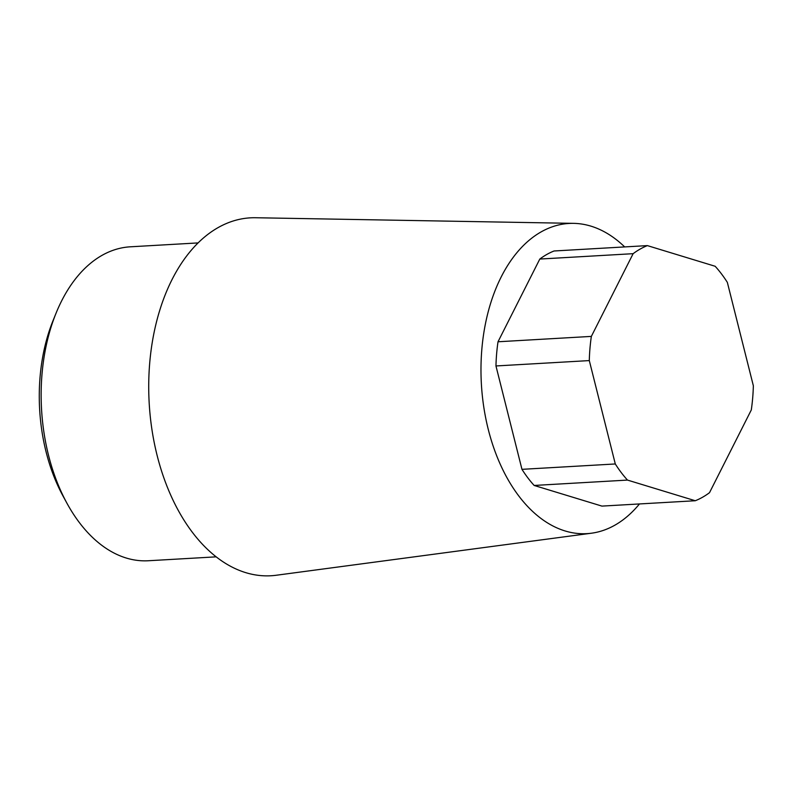 <?xml version="1.0" encoding="UTF-8"?>
<svg xmlns="http://www.w3.org/2000/svg" width="793" height="793" viewBox="0 0 793 793"><rect width="100%" height="100%" fill="white"/><g stroke="black" fill="none" stroke-linecap="round" stroke-linejoin="round"><path stroke-width="1.19" d="M589.298 360.587L495.962 365.96A131.45 81.877 -93.3 0 1 498.014 341.773L591.35 336.401A131.45 81.877 -93.3 0 0 589.298 360.587L615.299 463.964A131.45 81.877 -93.3 0 0 627.481 480.082L695.273 500.74A131.45 81.877 -93.3 0 0 709.517 492.671L751.298 409.951A131.45 81.877 -93.3 0 0 753.35 385.765L727.35 282.387A131.45 81.877 -93.3 0 0 715.157 266.27L647.375 245.612A131.45 81.877 -93.3 0 0 633.131 253.681L591.35 336.401M647.375 245.612L554.039 250.984A131.45 81.877 -93.3 0 0 539.805 259.053L633.131 253.681M627.481 480.082L534.155 485.455L601.937 506.103L695.273 500.74M534.155 485.455A131.45 81.877 -93.3 0 1 521.963 469.337L615.299 463.964M198.091 242.916L130.3 246.811A157.232 97.935 86.7 0 0 56.016 313.285A157.232 97.935 86.7 0 0 66.939 503.228A157.232 97.935 86.7 0 0 79.34 522.537A157.232 97.935 86.7 0 0 148.35 560.75L216.152 556.845M624.676 246.92A155.349 96.766 86.7 0 0 573.607 223.358L255.594 217.738A179.248 111.654 86.7 0 0 149.193 403.211A179.248 111.654 86.7 0 0 276.162 575.262L591.429 533.213A155.349 96.766 86.7 0 0 639.465 503.951M56.016 313.285L53.012 320.699A145.278 90.491 86.7 0 0 63.113 496.21L66.939 503.228M573.607 223.358A155.349 96.766 86.7 0 0 485.485 323.544A155.349 96.766 86.7 0 0 518.721 495.883A155.349 96.766 86.7 0 0 591.429 533.213M539.805 259.053L498.014 341.773M495.962 365.96L521.963 469.337"/></g></svg>
